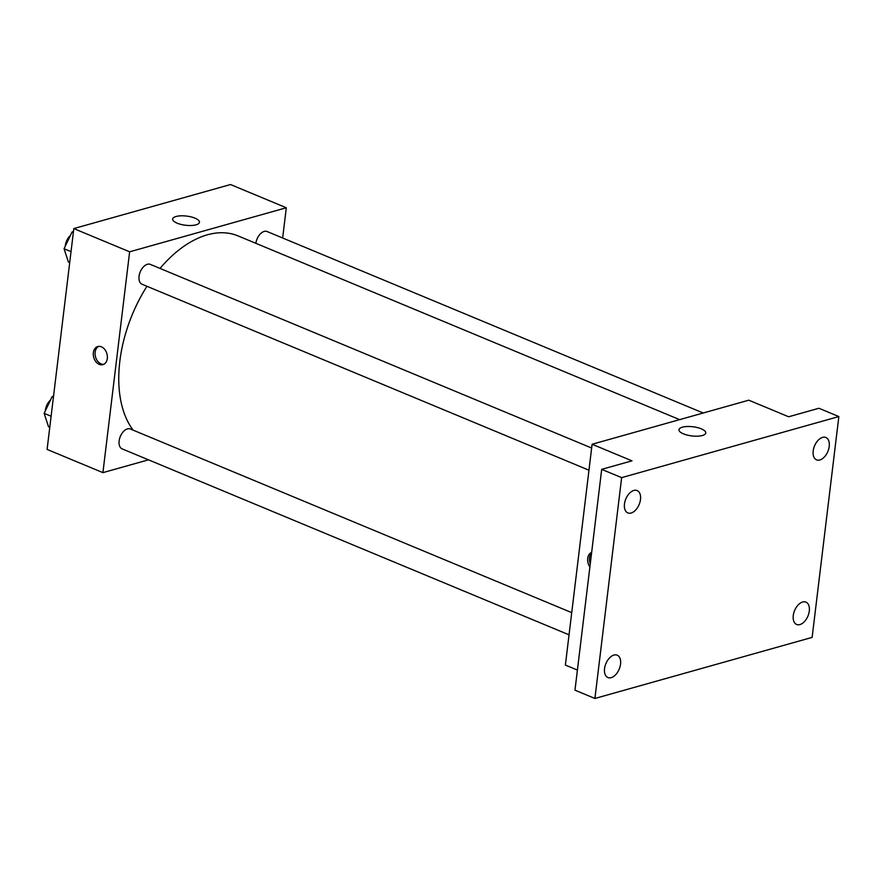 <?xml version="1.0" encoding="UTF-8"?>
<svg xmlns="http://www.w3.org/2000/svg" width="883" height="883" viewBox="0 0 883 883"><rect width="100%" height="100%" fill="white"/><g stroke="black" fill="none" stroke-linecap="round" stroke-linejoin="round"><path stroke-width="1.32" d="M148.476 459.833L102.914 472.637L47.097 449.414L73.819 228.587L230.496 184.536L286.313 207.759L282.648 238.002M146.942 286.291A112.98 67.384 112.6 0 0 119.834 361.224A112.98 67.384 112.6 0 0 133.123 430.131M679.612 419.635L238.013 235.893A112.98 67.384 112.6 0 0 160.022 268.421M102.914 472.637L129.635 251.81L286.313 207.759M703.221 413.001L267.108 231.534A10.762 6.413 112.6 0 0 255.871 243.322M571.72 612.636L130.386 428.995A10.762 6.413 112.6 0 0 119.128 440.937A10.762 6.413 112.6 0 0 122.119 448.862L569.038 634.822M588.961 470.209L142.042 284.249A10.762 6.413 -67.4 0 1 140.254 271.843A10.762 6.413 -67.4 0 1 150.309 264.381L591.643 448.023M129.635 251.81L73.819 228.587M177.119 223.167A13.488 4.614 -173.1 0 1 172.649 219.039A13.488 4.614 -173.1 0 1 186.6 216.081A13.488 4.614 -173.1 0 1 199.437 222.284A13.488 4.614 -173.1 0 1 191.269 225.496A13.488 4.614 -173.1 0 1 177.119 223.167M107.307 358.498A9.415 6.832 74.3 0 1 102.881 364.657A9.415 6.832 74.3 0 1 93.741 357.438A9.415 6.832 74.3 0 1 97.781 346.533A9.415 6.832 74.3 0 1 107.307 358.498M103.752 364.315A9.415 6.832 74.3 0 1 95.541 356.942A9.415 6.832 74.3 0 1 98.697 346.357M577.416 670.076L565.385 665.076L592.107 444.248L748.784 400.187L788.651 416.776L818.916 408.266L838.85 416.555L812.128 637.394L594.91 698.464L574.976 690.175L601.698 469.348L631.974 460.838L592.107 444.248M594.91 698.464L621.643 477.637L601.698 469.348M621.643 477.637L838.85 416.555M683.442 433.851A13.488 4.614 -173.1 0 1 678.972 429.723A13.488 4.614 -173.1 0 1 692.923 426.765A13.488 4.614 -173.1 0 1 705.76 432.957A13.488 4.614 -173.1 0 1 697.592 436.18A13.488 4.614 -173.1 0 1 683.442 433.851M589.899 566.941A9.415 6.832 74.3 0 1 591.654 552.394M590.274 563.773A9.415 6.832 74.3 0 1 591.555 553.177M819.843 459.966A12.108 7.219 -67.4 0 1 816.554 459.844A12.108 7.219 -67.4 0 1 813.685 448.409A12.108 7.219 -67.4 0 1 822.57 437.383A12.108 7.219 -67.4 0 1 825.859 437.493A12.108 7.219 -67.4 0 1 828.729 448.939A12.108 7.219 -67.4 0 1 819.843 459.966M631.113 513.034A12.108 7.219 -67.4 0 1 627.835 512.913A12.108 7.219 -67.4 0 1 624.954 501.478A12.108 7.219 -67.4 0 1 633.851 490.451A12.108 7.219 -67.4 0 1 637.129 490.562A12.108 7.219 -67.4 0 1 639.998 502.008A12.108 7.219 -67.4 0 1 631.113 513.034M611.191 677.647A12.108 7.219 -67.4 0 1 607.912 677.537A12.108 7.219 -67.4 0 1 605.043 666.091A12.108 7.219 -67.4 0 1 613.928 655.065A12.108 7.219 -67.4 0 1 617.206 655.186A12.108 7.219 -67.4 0 1 620.076 666.621A12.108 7.219 -67.4 0 1 611.191 677.647M799.921 624.579A12.108 7.219 -67.4 0 1 796.632 624.469A12.108 7.219 -67.4 0 1 793.762 613.023A12.108 7.219 -67.4 0 1 802.647 601.996A12.108 7.219 -67.4 0 1 805.936 602.118A12.108 7.219 -67.4 0 1 808.806 613.553A12.108 7.219 -67.4 0 1 799.921 624.579M69.702 262.604L68.421 262.074L64.073 248.752L72.064 231.964L73.455 231.567M71.026 251.644L64.073 248.752M73.344 232.494L72.064 231.964M70.386 235.485A10.762 6.413 112.6 0 0 65.298 245.629A10.762 6.413 112.6 0 0 65.232 246.313M49.779 427.229L48.499 426.688L44.15 413.365L52.141 396.577L53.543 396.18M51.115 416.257L44.15 413.365M53.422 397.107L52.141 396.577M50.463 400.098A10.762 6.413 112.6 0 0 45.375 410.242A10.762 6.413 112.6 0 0 45.309 410.926"/></g></svg>
